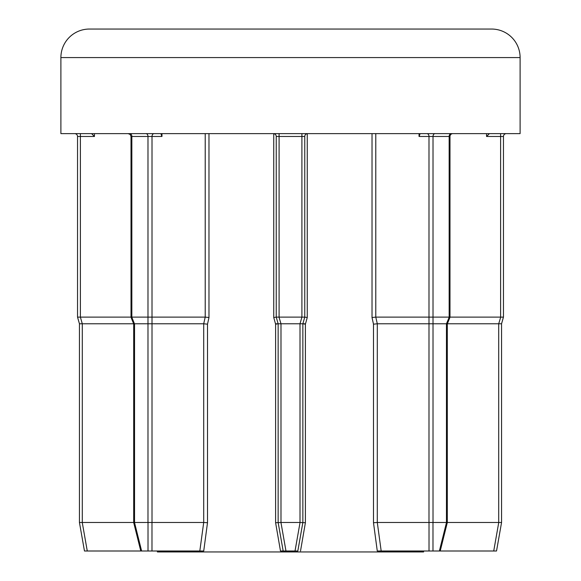 <?xml version="1.0" encoding="UTF-8"?>
<svg xmlns="http://www.w3.org/2000/svg" width="581" height="581" viewBox="0 0 581 581"><rect width="100%" height="100%" fill="white"/><g stroke="black" fill="none" stroke-linecap="round" stroke-linejoin="round"><path stroke-width="0.87" d="M446.462 323.777L433.019 323.777L433.019 522.479L446.462 522.479L446.462 323.777L449.229 317.124L449.992 317.277L449.992 136.484A2.854 2.854 0 0 1 452.839 133.63M134.538 522.479L133.695 522.58L133.695 323.929L134.538 323.777L134.538 522.479L147.981 522.479L147.981 323.777L134.538 323.777M161.954 136.484L161.954 133.63L161.119 134.465L161.954 136.484L152.011 136.484L152.011 317.117L205.202 317.117L208.978 317.516L207.504 324.176L207.504 522.726L203.728 550.999L84.47 550.999L79.437 522.479L79.437 323.777L79.437 522.479L84.47 550.999M207.504 324.176L203.706 323.777L152.011 323.777L152.011 522.479L147.981 522.479M449.992 317.277L447.305 323.929L446.542 323.784M131.843 317.117L147.981 317.117L147.981 136.484L131.843 136.484L131.843 317.117L131.008 317.277L131.008 136.484L130.188 134.48L128.161 133.63M419.881 134.465L419.046 133.63L419.046 136.484L419.881 134.465M89.423 29.05L491.577 29.05A28.52 28.52 0 0 1 520.104 57.57L60.896 57.57A28.52 28.52 0 0 1 89.423 29.05M275.496 323.777L278.139 323.777L275.496 323.777L278.139 323.777L275.605 324.176L273.745 317.516L276.236 317.117L276.236 136.484A2.854 2.854 0 0 0 273.39 133.63A2.854 2.854 0 0 1 276.236 136.484L279.091 136.484L279.091 317.117L301.909 317.117L301.909 136.484L279.091 136.484L279.091 133.63M305.504 323.777L302.861 323.777L305.504 323.777L302.861 323.777L302.861 522.479L297.828 550.999L280.485 550.999L283.172 550.999L278.139 522.479L278.139 323.777M520.104 57.57L520.104 133.63L60.896 133.63L60.896 57.57M423.6 550.999L423.6 551.95L157.4 551.95L157.4 550.999M496.53 550.999L501.563 522.479L501.563 323.777L501.563 522.479L496.53 550.999L377.272 550.999L373.496 522.726L373.496 324.176L372.022 317.516L375.784 317.117L428.989 317.117L428.989 136.484L419.046 136.484M307.61 133.63A2.854 2.854 0 0 0 304.764 136.484L304.764 317.117L307.255 317.516L305.395 324.176L302.861 323.777L304.764 317.117L302.861 323.777M305.395 324.176L305.395 522.726L300.515 550.999M280.485 550.999L275.605 522.726L275.605 324.176M152.011 522.479L203.706 522.479L199.82 550.999L203.728 550.999M280.884 323.784L278.139 323.784L276.236 317.117L278.982 317.124L280.993 323.777L280.993 522.479L300.007 522.479L300.007 323.777L280.993 323.777M300.007 323.777L301.909 317.117M302.018 317.124L304.756 317.124M280.993 522.479L275.605 522.726M305.395 522.726L300.007 522.479M302.861 323.784L300.116 323.784M449.992 136.484L433.019 136.484L433.019 317.117L449.157 317.117L449.157 136.484A2.854 2.019 90 0 1 451.168 133.63M449.992 317.117L500.611 317.117L500.611 136.484L486.558 136.484L489.405 133.63M447.305 522.479L498.709 522.479L498.709 323.777L500.72 317.124L503.458 317.124L503.466 136.484L503.466 317.117L501.563 323.777L503.415 317.175M91.595 133.63L94.442 136.484L80.389 136.484L80.389 317.117L131.008 317.117M77.534 317.117L77.534 136.484L77.534 317.117L79.437 323.784L77.542 317.124L80.28 317.124L77.542 317.124M207.504 522.726L203.706 522.479L203.706 323.777L205.216 317.117L205.216 133.63M375.784 133.63L375.784 317.117L377.301 323.777L377.294 522.479L428.989 522.479L428.989 323.777L377.294 323.777L373.496 324.176M498.709 323.777L447.363 323.777M133.637 323.777L82.291 323.777L82.291 522.479L133.695 522.479M428.989 323.777L428.989 317.117M433.019 317.117L433.019 323.777M80.389 317.117L82.291 323.777M147.981 323.777L147.981 317.117M152.011 317.117L152.011 323.777M429.061 317.124L432.939 317.124M148.061 317.124L151.939 317.124M433.019 522.479L428.989 522.479M439.381 550.999L446.498 522.479L447.305 522.58L446.462 522.479M493.727 550.999L498.752 522.479L501.563 522.479L498.709 522.479M82.291 522.479L79.437 522.479L82.248 522.479L87.273 550.999M432.939 323.784L429.061 323.784M381.18 550.999L377.294 522.479L373.496 522.726M501.563 323.784L498.818 323.784M82.182 323.784L79.437 323.784M151.939 323.784L148.061 323.784M500.611 133.63L500.611 136.484L503.466 136.484A2.854 2.854 0 0 1 506.312 133.63M77.534 136.484A2.854 2.854 0 0 0 74.688 133.63A2.854 2.854 0 0 1 77.534 136.484L80.389 136.484L80.389 133.63M148.01 550.999L148.01 522.479M372.022 317.516L372.022 133.63M307.255 133.652L307.255 317.516M273.745 317.516L273.745 133.652M208.978 133.63L208.978 317.516M304.764 136.484L301.909 136.484L301.909 133.63M280.95 522.479L285.975 550.999M295.025 550.999L300.05 522.479M486.558 136.484L486.558 133.63M94.442 133.63L94.442 136.484M131.771 317.124L134.458 323.784M435.038 133.63A2.854 2.019 90 0 0 433.019 136.484L428.989 136.484A2.854 2.019 90 0 0 426.97 133.63M129.832 133.63A2.854 2.019 90 0 1 131.843 136.484L131.008 136.484M154.03 133.63A2.854 2.019 90 0 0 152.011 136.484L147.981 136.484A2.854 2.019 90 0 0 145.962 133.63M429.018 550.999L429.018 522.479M432.99 522.479L432.99 550.999M151.982 522.479L151.982 550.999M134.501 522.479L141.619 550.999M440.216 550.999L447.305 522.58L447.305 323.929M131.008 317.277L133.695 323.929M133.695 522.58L140.784 550.999"/></g></svg>
